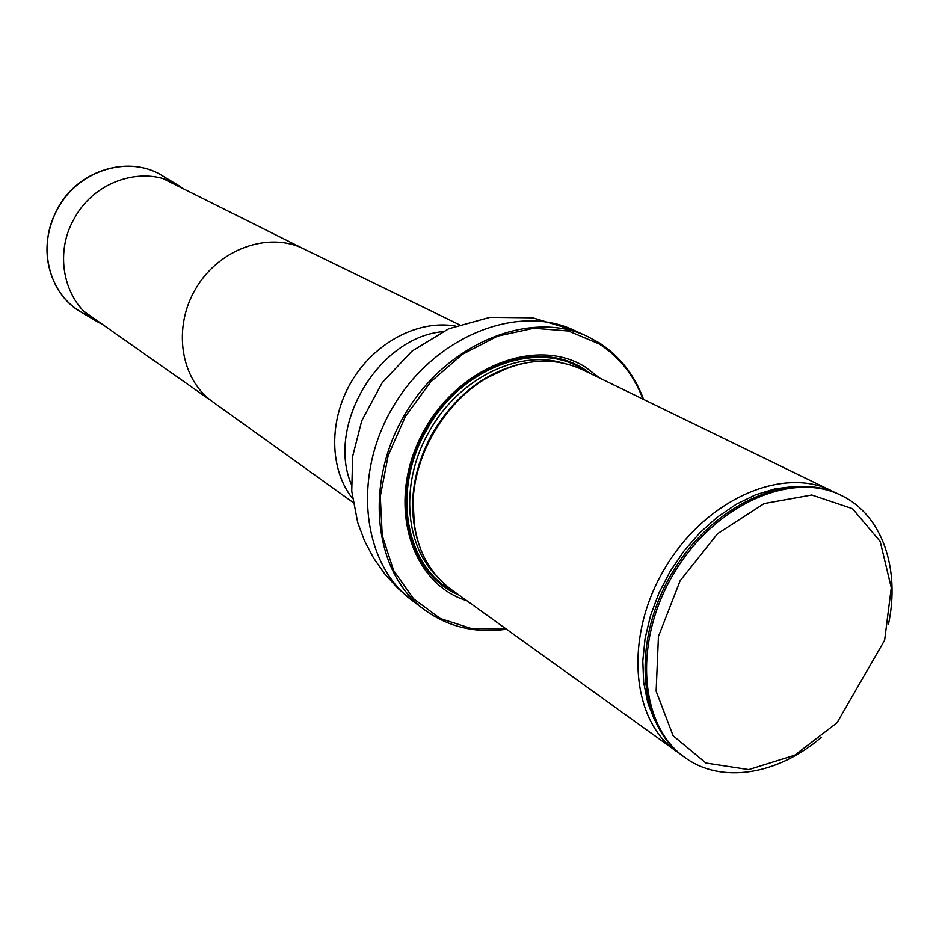 <?xml version="1.0" encoding="UTF-8"?>
<svg xmlns="http://www.w3.org/2000/svg" width="939" height="939" viewBox="0 0 939 939"><rect width="100%" height="100%" fill="white"/><g stroke="black" fill="none" stroke-linecap="round" stroke-linejoin="round"><path stroke-width="1.41" d="M642.957 399.087C633.966 375.365 619.388 356.984 599.223 343.944L568.529 331.021L533.857 328.239L497.588 336.127L462.352 354.343L430.837 381.739L405.46 416.329L388.194 455.509L380.283 496.297L382.232 535.594L393.676 570.56L413.583 598.8L440.297 618.519L471.812 628.661L505.921 628.825M599.634 378.041L585.795 367.349C536.451 335.446 455.38 367.36 421.306 435.802C386.328 503.809 410.413 583.518 466.812 600.714M506.461 629.224C475.627 633.543 448.243 627.017 424.287 609.657C373.569 572.59 363.311 483.421 405.566 413.23C447.257 342.7 530.582 309.354 587.309 336.362L599.164 342.794C619.775 356.139 634.576 375.001 643.567 399.38M835.557 492.787L582.25 369.59C552.637 356.057 520.852 358.827 486.895 377.877C445.332 402.056 414.627 453.525 413.101 501.59C412.467 540.512 425.144 569.797 451.119 589.422L679.883 753.771M837.013 722.784L794.676 755.261L748.712 769.604L705.917 763.043L673.11 735.73L656.138 691.245L658.439 636.489L680.129 580.725L717.584 533.704L764.17 503.55L811.754 494.994L852.483 508.668L880.207 541.498L891.275 587.755L884.632 640.222L837.013 722.784M821.179 737.455C777.738 774.816 721.434 784.323 684.86 757.503C639.377 725.894 632.769 641.619 673.897 573.283C714.485 504.619 791.777 470.404 841.203 495.393C882.12 514.807 900.513 568.729 888.388 624.623M684.144 756.975L683.416 756.458C637.957 724.861 631.325 640.656 672.418 572.403C712.959 503.809 790.192 469.629 839.595 494.618L840.393 495.017M831.637 490.745C782.316 465.814 705.353 499.748 665.023 567.989C624.142 635.903 630.855 719.744 676.221 751.294M102.621 324.483L97.973 322.054C64.556 304.036 52.842 254.481 74.662 217.825C95.649 179.255 146.566 164.384 179.196 185.899L183.539 188.833M213.059 402.068L212.437 401.622C180.452 379.121 172.353 327.418 195.993 288.226C219.257 248.788 268.589 231.358 303.59 248.8L459.194 324.659M352.536 498.492C329.272 469.277 328.521 419.944 351.749 381.128C374.872 342.242 418.63 319.471 455.392 326.056M351.315 484.36C326.209 425.484 378.64 337.571 442.375 331.69M424.287 609.657L412.491 600.784C362.043 563.893 351.702 475.51 393.523 406.047C434.78 336.244 517.459 303.332 573.882 330.199L587.309 336.362M590.831 373.757L584.035 369.086C538.07 338.427 461.225 365.952 426.517 428.982C388.64 492.435 406.305 573.635 458.866 594.997M508.809 367.478L486.026 378.147C464.347 391.27 446.694 409.498 433.079 432.844C420.766 454.64 414.052 477.247 412.937 500.687L414.369 525.805M521.638 363.71C484.9 372.537 455.286 395.519 432.785 432.656C413.054 468.854 407.843 504.255 417.151 538.88M562.226 362.853C517.589 349.601 458.525 378.91 429.616 430.755C400.507 480.275 403.934 543.035 435.684 575.008M586.136 371.48C540.794 338.58 462.223 365.341 427.069 429.287C390.777 490.217 405.625 568.259 454.629 591.946M586.147 371.48C540.805 338.568 462.223 365.33 427.069 429.287C390.777 490.217 405.625 568.259 454.64 591.957M794.241 486.437L775.109 488.832L755.602 494.818L736.223 504.278L717.502 517.002L699.954 532.671L684.062 550.876L670.293 571.135L659.014 592.873L650.539 615.503L645.093 638.391L642.792 660.915L643.673 682.465L647.687 702.466L654.659 720.436M96.776 321.349L81.846 312.57C48.206 294.412 36.304 244.692 58.159 207.977C79.169 169.349 130.321 154.559 163.175 176.215L177.999 185.171M303.99 248.999L163.433 178.797M212.789 401.88L84.24 311.572M212.437 401.622L353.123 502.494M412.491 600.784L397.667 588.107L384.567 573.694L373.417 557.766L364.402 540.559L357.653 522.342L351.738 491.167L352.653 456.377L361.738 420.766L382.255 382.607L411.928 351.151L448.678 328.779L489.958 317.335L532.777 317.828L573.882 330.199M414.451 526.298L413.101 501.59M509.278 367.313L486.895 377.877M841.203 495.393L839.595 494.618M684.86 757.503L683.416 756.458M81.846 312.57C71.916 306.783 63.84 298.895 57.619 288.919C43.335 263.049 43.44 236.018 57.936 207.836C78.888 169.278 130.11 154.454 163.175 176.215"/></g></svg>
